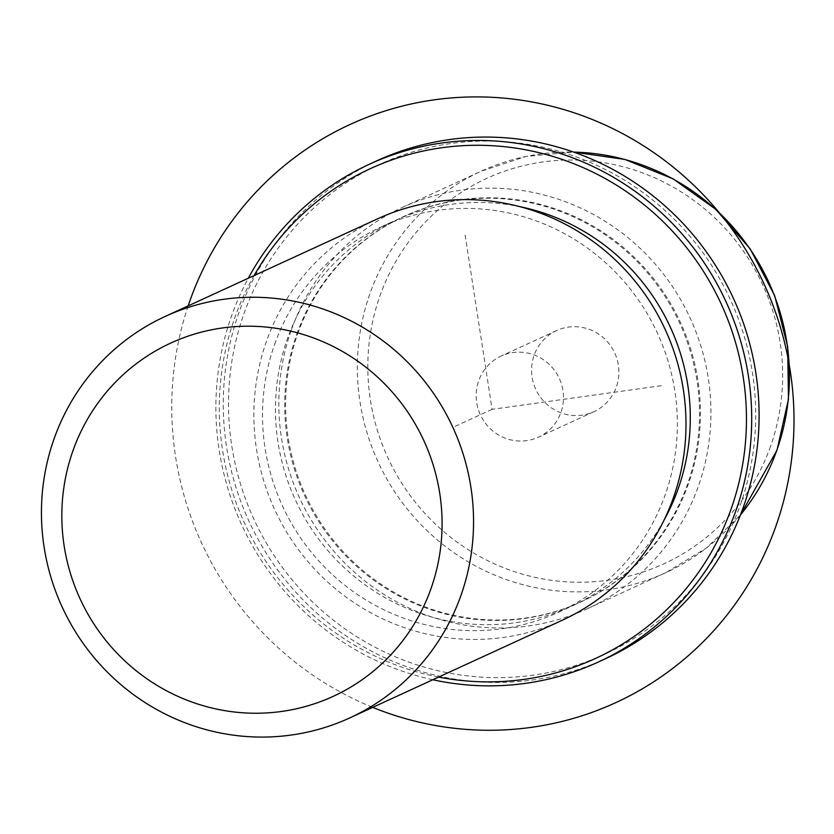 <?xml version="1.0" encoding="UTF-8"?>
<svg xmlns="http://www.w3.org/2000/svg" width="834" height="834" viewBox="0 0 834 834"><rect width="100%" height="100%" fill="white"/><g stroke="black" fill="none" stroke-linecap="round" stroke-linejoin="round"><path stroke-width="0.63" stroke-dasharray="4.17 3.13" d="M485.232 423.005A44.661 43.462 -114.7 0 0 538.462 437.172A44.661 43.462 -114.7 0 0 554.401 370.192A44.661 43.462 -114.7 0 0 501.171 356.024A44.661 43.462 -114.7 0 0 485.232 423.005M291.42 329.795A220.937 215.016 65.3 0 1 402.603 207.312A220.937 215.016 65.3 0 1 639.991 248.209A220.937 215.016 65.3 0 1 698.329 486.337A220.937 215.016 65.3 0 1 587.146 608.81A220.937 215.016 65.3 0 1 349.769 567.912A220.937 215.016 65.3 0 1 291.42 329.795M297.717 333.777A212.097 206.415 65.3 0 1 404.448 216.194A212.097 206.415 65.3 0 1 632.339 255.454A212.097 206.415 65.3 0 1 688.352 484.054A212.097 206.415 65.3 0 1 581.611 601.627A212.097 206.415 65.3 0 1 353.72 562.377A212.097 206.415 65.3 0 1 297.717 333.777M296.789 334.205A212.097 206.415 65.3 0 1 403.531 216.621A212.097 206.415 65.3 0 1 631.411 255.882A212.097 206.415 65.3 0 1 687.424 484.471A212.097 206.415 65.3 0 1 580.683 602.054A212.097 206.415 65.3 0 1 352.803 562.794A212.097 206.415 65.3 0 1 296.789 334.205M664.114 520.03A212.097 206.415 65.3 0 1 571.446 606.297A212.097 206.415 65.3 0 1 343.566 567.037A212.097 206.415 65.3 0 1 287.553 338.448A212.097 206.415 65.3 0 1 394.294 220.864A212.097 206.415 65.3 0 1 520.103 206.717M274.626 344.39A212.097 206.415 65.3 0 1 381.357 226.806A212.097 206.415 65.3 0 1 609.247 266.067A212.097 206.415 65.3 0 1 665.261 494.666A212.097 206.415 65.3 0 1 558.519 612.25A212.097 206.415 65.3 0 1 330.629 572.989A212.097 206.415 65.3 0 1 274.626 344.39M562.21 620.277A220.937 215.016 65.3 0 1 324.833 579.38A220.937 215.016 65.3 0 1 266.484 341.262A220.937 215.016 65.3 0 1 377.666 218.779M540.651 397.537A44.661 43.462 -114.7 0 0 593.881 411.704A44.661 43.462 -114.7 0 0 609.821 344.723A44.661 43.462 -114.7 0 0 556.58 330.556A44.661 43.462 -114.7 0 0 540.651 397.537M243.893 313.855A269.549 262.314 65.3 0 1 580.818 158.606A269.549 262.314 65.3 0 1 740.321 504.82A269.549 262.314 65.3 0 1 403.395 660.069A269.549 262.314 65.3 0 1 243.893 313.855M605.599 658.693A273.969 266.619 65.3 0 1 311.249 607.976A273.969 266.619 65.3 0 1 238.899 312.708A273.969 266.619 65.3 0 1 376.77 160.837M438.611 677.083A269.549 262.314 65.3 0 1 234.656 318.098A269.549 262.314 65.3 0 1 254.068 275.585M432.825 679.752A273.969 266.619 65.3 0 1 231.508 316.107A273.969 266.619 65.3 0 1 248.282 278.254M465.122 235.032L492.102 409.338L662.832 385.464M492.102 409.338L455.166 426.32M188.171 305.88A318.15 309.623 -114.7 0 0 175.557 456.552A318.15 309.623 -114.7 0 0 372.715 707.378M770.553 446.263A212.097 206.415 65.3 0 1 505.435 568.423A212.097 206.415 65.3 0 1 379.918 295.987A212.097 206.415 65.3 0 1 645.036 173.837A212.097 206.415 65.3 0 1 770.553 446.263M740.467 514.901A220.937 215.016 65.3 0 1 665.657 572.729A220.937 215.016 65.3 0 1 428.28 531.831A220.937 215.016 65.3 0 1 369.931 293.714A220.937 215.016 65.3 0 1 481.114 171.231A220.937 215.016 65.3 0 1 573.719 152.111M403.531 216.621L404.448 216.194M580.683 602.054L581.611 601.627M381.357 226.806L394.294 220.864M558.519 612.25L571.446 606.297M593.881 411.704L538.462 437.172M556.58 330.556L501.171 356.024M402.603 207.312L481.114 171.231L526.202 156.417L573.584 152.069M587.146 608.81L665.657 572.729L706.262 548.157L740.415 515.037"/><path stroke-width="1.25" d="M520.103 206.717A212.097 206.415 65.3 0 1 678.188 488.724A212.097 206.415 65.3 0 1 664.114 520.03M165.226 316.42L377.666 218.779A220.937 215.016 65.3 0 1 615.054 259.676A220.937 215.016 65.3 0 1 673.392 497.794A220.937 215.016 65.3 0 1 562.21 620.277L349.769 717.918A220.937 215.016 65.3 0 1 112.392 677.02A220.937 215.016 65.3 0 1 54.043 438.903A220.937 215.016 65.3 0 1 165.226 316.42A220.937 215.016 65.3 0 1 402.613 357.317A220.937 215.016 65.3 0 1 460.952 595.434A220.937 215.016 65.3 0 1 349.769 717.918M431.001 588.596A194.426 189.214 65.3 0 1 187.973 700.57A194.426 189.214 65.3 0 1 72.923 450.84A194.426 189.214 65.3 0 1 315.95 338.865A194.426 189.214 65.3 0 1 431.001 588.596M248.282 278.254A273.969 266.619 65.3 0 1 369.379 164.225L376.77 160.837A273.969 266.619 65.3 0 1 671.12 211.544A273.969 266.619 65.3 0 1 743.469 506.811A273.969 266.619 65.3 0 1 605.599 658.693L598.207 662.092A273.969 266.619 65.3 0 1 432.825 679.752M254.068 275.585A269.549 262.314 65.3 0 1 593.089 172.231A269.549 262.314 65.3 0 1 731.084 509.074A269.549 262.314 65.3 0 1 438.611 677.083M369.379 164.225A273.969 266.619 65.3 0 1 663.728 214.943A273.969 266.619 65.3 0 1 736.078 510.21A273.969 266.619 65.3 0 1 598.207 662.092M372.715 707.378A318.15 309.623 -114.7 0 0 790.184 370.609A318.15 309.623 -114.7 0 0 509.23 98.662A318.15 309.623 -114.7 0 0 188.171 305.88M573.719 152.111A220.937 215.016 65.3 0 1 776.84 450.245A220.937 215.016 65.3 0 1 740.467 514.901M573.584 152.069L624.812 159.409L673.111 178.851L715.728 209.282L750.235 248.97L774.671 295.643L787.671 346.663L788.474 399.132L777.038 450.068L740.415 515.037"/></g></svg>
